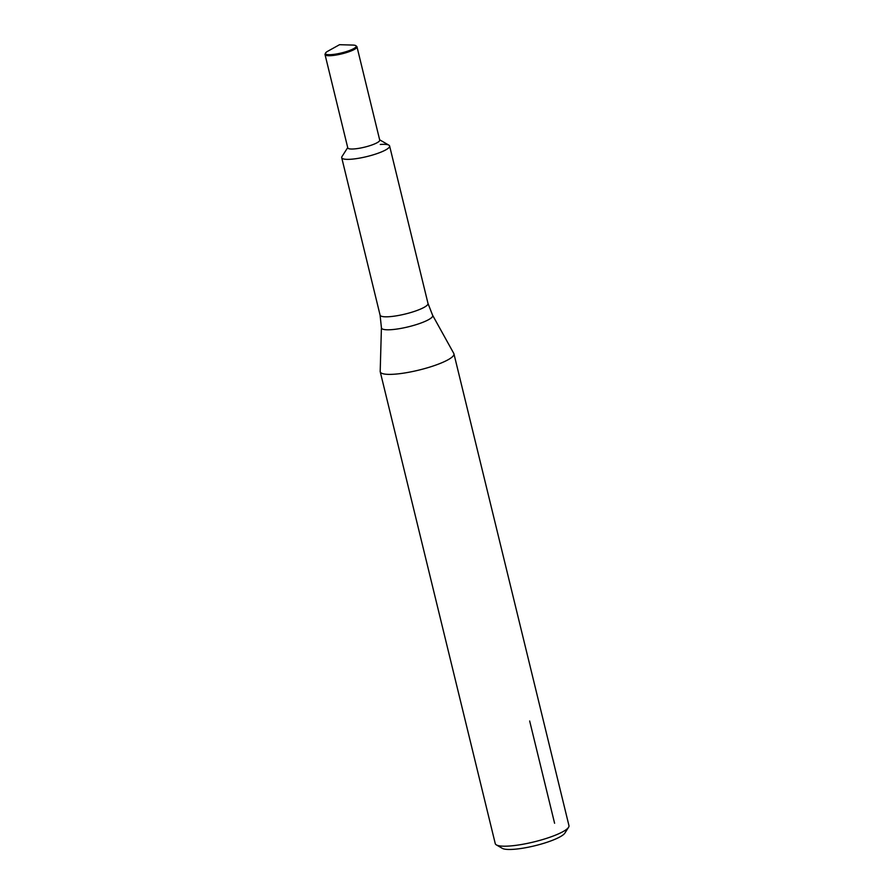 <?xml version="1.0" encoding="UTF-8"?>
<svg xmlns="http://www.w3.org/2000/svg" width="894" height="894" viewBox="0 0 894 894"><rect width="100%" height="100%" fill="white"/><g stroke="black" fill="none" stroke-linecap="round" stroke-linejoin="round"><path stroke-width="1.34" d="M380.084 315.135L381.425 327.729A26.384 5.219 -13.7 0 0 391.449 329.662A26.384 5.219 -13.7 0 0 427.433 320.276A26.384 5.219 -13.7 0 0 432.607 315.247L428.002 303.457A24.652 4.872 -13.7 0 1 423.063 307.905A24.652 4.872 -13.7 0 1 389.426 316.688A24.652 4.872 -13.7 0 1 380.084 315.135L341.709 157.679A24.652 4.872 -13.7 0 0 351.051 159.233A24.652 4.872 -13.7 0 0 376.776 153.69A24.652 4.872 -13.7 0 0 389.616 146.001A24.652 4.872 -13.7 0 0 380.274 144.459M381.425 327.729L380.196 371.39A37.928 7.498 -13.7 0 0 380.241 371.803A37.928 7.498 -13.7 0 0 394.612 374.184A37.928 7.498 -13.7 0 0 434.193 365.646A37.928 7.498 -13.7 0 0 453.94 353.834A37.928 7.498 -13.7 0 0 453.794 353.454L432.607 315.247M380.241 371.803L495.254 843.612A37.928 7.498 -13.7 0 0 496.371 844.897A37.928 7.498 -13.7 0 0 509.625 846.003A37.928 7.498 -13.7 0 0 568.562 827.308A37.928 7.498 -13.7 0 0 568.964 825.654L453.94 353.834M496.371 844.897L502.305 848.35A32.877 6.493 -13.7 0 0 513.804 849.3A32.877 6.493 -13.7 0 0 564.874 833.096L568.562 827.308M327.919 51.148A15.813 3.129 -13.7 0 0 325.494 53.159A15.813 3.129 -13.7 0 0 331.428 54.623A15.813 3.129 -13.7 0 0 348.906 50.723A15.813 3.129 -13.7 0 0 355.913 45.739A15.813 3.129 -13.7 0 0 352.828 45.069L339.541 44.7L327.919 51.148M325.494 53.159L325.092 54.121A16.438 3.252 -13.7 0 0 325.036 54.612A16.438 3.252 -13.7 0 0 331.272 55.64A16.438 3.252 -13.7 0 0 348.425 51.941A16.438 3.252 -13.7 0 0 356.985 46.823A16.438 3.252 -13.7 0 0 356.706 46.41L355.913 45.739M325.036 54.612L347.788 147.912A16.438 3.252 -13.7 0 0 354.013 148.94A16.438 3.252 -13.7 0 0 371.166 145.241A16.438 3.252 -13.7 0 0 379.726 140.123L356.985 46.823M347.71 147.588L341.966 156.606A24.652 4.872 -13.7 0 0 351.051 159.233A24.652 4.872 -13.7 0 0 378.877 152.941A24.652 4.872 -13.7 0 0 388.89 145.163L379.648 139.799M529.661 720.989L554.593 823.262M428.002 303.457L389.616 146.001"/></g></svg>
